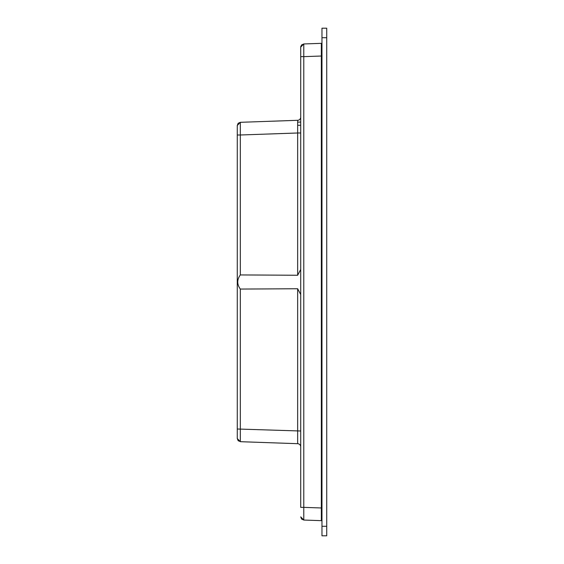 <?xml version="1.0" encoding="UTF-8"?>
<svg xmlns="http://www.w3.org/2000/svg" width="564" height="564" viewBox="0 0 564 564"><rect width="100%" height="100%" fill="white"/><g stroke="black" fill="none" stroke-linecap="round" stroke-linejoin="round"><path stroke-width="0.85" d="M321.974 526.282L321.974 535.8L326.732 535.8L326.732 28.2L321.974 28.2L321.974 526.282L326.732 526.282M321.339 488.212L321.974 488.212M321.339 75.787L321.974 75.787M246.785 122.085L240.327 122.31L240.327 134.993L297.658 132.991L297.658 120.308L240.327 122.31L237.268 125.483L237.268 134.993L237.268 129.085M240.327 289.064L240.327 441.69L237.268 438.517L237.268 429.007L237.268 438.517L240.327 441.69L297.658 443.692L297.658 288.747A218842.272 218708.956 -90 0 1 240.327 289.064C236.894 284.355 236.894 279.645 240.327 274.936A218842.004 218708.688 -90 0 1 297.658 275.253L300.718 269.458M240.327 274.936L240.327 134.993L237.268 134.993L237.268 429.007L300.718 431.009L300.718 446.864A3.172 3.172 0 0 0 297.658 443.692M237.268 438.517L238.177 440.738L240.313 441.549M321.339 56.026L303.777 56.64L303.777 507.36L300.718 507.36L300.718 56.64L303.777 56.64L303.777 43.957L321.339 43.343L321.339 520.657L303.777 520.043L303.777 507.36L321.339 507.974M300.718 516.892L301.627 519.091L303.777 520.043L301.627 519.091L300.718 516.871L303.777 520.043L321.339 520.657M300.718 47.129L300.866 46.17L300.718 47.129L303.777 43.957L301.627 44.908L300.718 47.129L300.718 56.64L300.718 47.129L303.777 43.957L321.339 43.343M297.658 275.253L297.658 132.991L300.718 132.991L300.718 117.136A3.172 3.172 0 0 1 297.658 120.308M300.718 117.545L300.718 118.546L300.718 117.545M300.718 120.097L300.718 122.106L297.693 122.106M300.718 125.278L297.7 125.278M300.718 294.542L297.658 288.747M240.327 122.31L238.156 123.276L237.268 125.483L238.177 123.262L240.327 122.31M321.974 37.718L326.732 37.718M300.718 129.17L300.718 125.624M300.718 121.683L300.718 119.906M300.718 446.385L300.718 445.045M300.718 442.042L300.718 439.941M300.718 437.523L300.718 434.527"/></g></svg>
